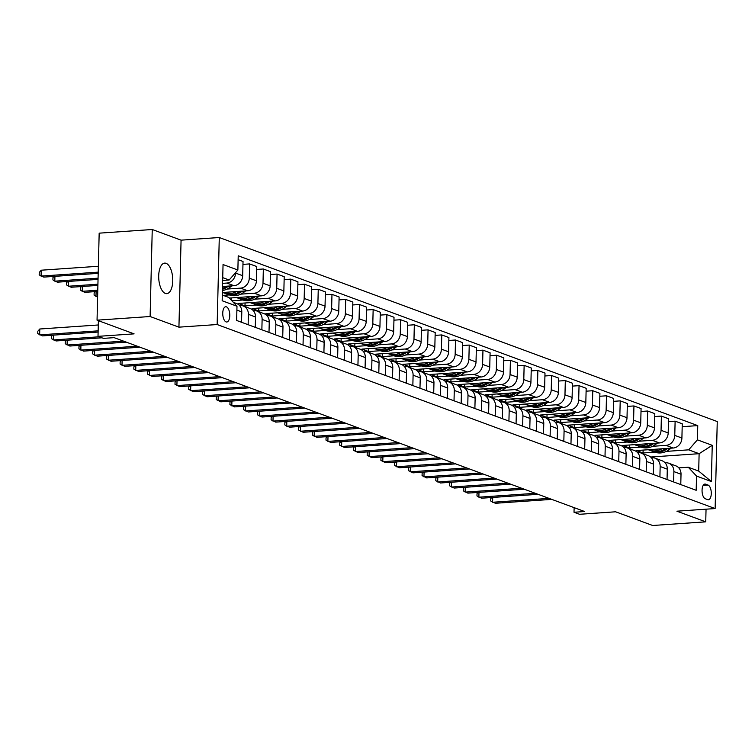 <?xml version="1.0" encoding="UTF-8"?>
<svg xmlns="http://www.w3.org/2000/svg" width="755" height="755" viewBox="0 0 755 755"><rect width="100%" height="100%" fill="white"/><g stroke="black" fill="none" stroke-linecap="round" stroke-linejoin="round"><path stroke-width="1.13" d="M165.364 293.44A15.298 6.974 86.1 0 0 166.779 293.648A15.298 6.974 86.1 0 0 172.753 279.454A15.298 6.974 86.1 0 0 166.1 263.335A15.298 6.974 86.1 0 0 164.675 263.118A15.298 6.974 86.1 0 0 158.701 277.321A15.298 6.974 86.1 0 0 165.364 293.44M226.085 321.904A7.654 3.492 86.1 0 0 226.793 322.007A7.654 3.492 86.1 0 0 229.775 314.911A7.654 3.492 86.1 0 0 226.453 306.851A7.654 3.492 86.1 0 0 225.736 306.747A7.654 3.492 86.1 0 0 222.753 313.844A7.654 3.492 86.1 0 0 226.085 321.904M152.246 229.501L99.169 233.163L97.046 320.167L150.113 316.515L178.935 327.16L217.157 324.537L219.28 237.523L181.068 240.156L152.246 229.501L150.113 316.515M217.157 324.537L715.127 508.559L717.25 421.545L219.28 237.523M715.127 508.559L676.914 511.192L705.736 521.837L706.048 509.181M705.736 521.837L652.66 525.499L615.599 511.796L579.51 514.287L574.017 512.258L584.634 511.522L114.118 337.645L103.501 338.382L98.008 336.352L134.097 333.861L97.046 320.167M708.048 485.059L705.632 484.172A7.408 3.379 86.1 0 0 704.953 484.068A7.408 3.379 86.1 0 0 702.056 490.948A7.408 3.379 86.1 0 0 705.283 498.753L707.699 499.64A7.408 3.379 86.1 0 0 708.388 499.744A7.408 3.379 86.1 0 0 711.276 492.864A7.408 3.379 86.1 0 0 708.048 485.059L703.188 485.399M697.412 439.844L712.239 445.318L711.352 481.539L696.525 476.056L688.267 467.232L698.696 471.092L699.121 453.689L688.692 449.838L697.412 439.844L697.762 425.612L238.221 255.794L237.872 270.026L229.152 280.011L222.734 277.642M222.3 295.045L228.727 297.413L236.985 306.237L236.645 320.46L696.176 490.288L696.525 476.056M236.985 306.237L222.168 300.754L223.046 264.543L237.872 270.026M98.395 320.667L98.008 336.352M574.13 507.643L574.017 512.258M650.64 457.03L699.121 453.689L712.239 445.318M688.267 467.232L678.82 467.883M248.131 324.707L248.386 314.354A9.56 8.343 -69.7 0 0 243.214 305.973A9.56 8.343 -69.7 0 0 240.128 305.539L239.59 305.577M261.862 329.784L262.117 319.431A9.56 8.343 -69.7 0 0 256.936 311.041A9.56 8.343 -69.7 0 0 253.85 310.607L253.321 310.645M275.584 334.852L275.839 324.499A9.56 8.343 -69.7 0 0 270.658 316.118A9.56 8.343 -69.7 0 0 267.572 315.684L267.043 315.722M289.307 339.929L289.561 329.576A9.56 8.343 -69.7 0 0 284.39 321.186A9.56 8.343 -69.7 0 0 281.304 320.752L280.766 320.79M303.038 344.997L303.293 334.644A9.56 8.343 -69.7 0 0 298.112 326.264A9.56 8.343 -69.7 0 0 295.026 325.83L294.497 325.858M316.76 350.075L317.015 339.722A9.56 8.343 -69.7 0 0 311.843 331.332A9.56 8.343 -69.7 0 0 308.757 330.898L308.219 330.935M330.492 355.143L330.737 344.79A9.56 8.343 -69.7 0 0 325.565 336.409A9.56 8.343 -69.7 0 0 322.479 335.975L321.951 336.003M344.214 360.22L344.469 349.867A9.56 8.343 -69.7 0 0 339.288 341.477A9.56 8.343 -69.7 0 0 336.202 341.043L335.673 341.081M357.936 365.288L358.191 354.935A9.56 8.343 -69.7 0 0 353.019 346.554A9.56 8.343 -69.7 0 0 349.933 346.111L349.395 346.149M371.668 370.365L371.922 360.012A9.56 8.343 -69.7 0 0 366.741 351.622A9.56 8.343 -69.7 0 0 363.655 351.188L363.127 351.226M385.39 375.433L385.645 365.08A9.56 8.343 -69.7 0 0 380.463 356.7A9.56 8.343 -69.7 0 0 377.387 356.256L376.849 356.294M399.121 380.511L399.367 370.158A9.56 8.343 -69.7 0 0 394.195 361.768A9.56 8.343 -69.7 0 0 391.109 361.334L390.58 361.371M412.843 385.579L413.098 375.226A9.56 8.343 -69.7 0 0 407.917 366.836A9.56 8.343 -69.7 0 0 404.831 366.401L404.302 366.439M426.566 390.646L426.82 380.293A9.56 8.343 -69.7 0 0 421.649 371.913A9.56 8.343 -69.7 0 0 418.563 371.479L418.025 371.517M440.297 395.724L440.552 385.371A9.56 8.343 -69.7 0 0 435.371 376.981A9.56 8.343 -69.7 0 0 432.285 376.547L431.756 376.585M454.019 400.792L454.274 390.439A9.56 8.343 -69.7 0 0 449.093 382.058A9.56 8.343 -69.7 0 0 446.016 381.624L445.478 381.662M467.751 405.869L467.996 395.516A9.56 8.343 -69.7 0 0 462.824 387.126A9.56 8.343 -69.7 0 0 459.738 386.692L459.21 386.73M481.473 410.937L481.728 400.584A9.56 8.343 -69.7 0 0 476.547 392.204A9.56 8.343 -69.7 0 0 473.46 391.769L472.932 391.798M495.195 416.014L495.45 405.661A9.56 8.343 -69.7 0 0 490.278 397.272A9.56 8.343 -69.7 0 0 487.192 396.837L486.654 396.875M508.927 421.082L509.172 410.729A9.56 8.343 -69.7 0 0 504 402.349A9.56 8.343 -69.7 0 0 500.914 401.915L500.386 401.943M522.649 426.16L522.904 415.807A9.56 8.343 -69.7 0 0 517.722 407.417A9.56 8.343 -69.7 0 0 514.636 406.983L514.108 407.02M536.371 431.228L536.626 420.875A9.56 8.343 -69.7 0 0 531.454 412.494A9.56 8.343 -69.7 0 0 528.368 412.051L527.83 412.088M550.102 436.305L550.357 425.952A9.56 8.343 -69.7 0 0 545.176 417.562A9.56 8.343 -69.7 0 0 542.09 417.128L541.562 417.166M563.825 441.373L564.079 431.02A9.56 8.343 -69.7 0 0 558.908 422.64A9.56 8.343 -69.7 0 0 555.822 422.196L555.284 422.234M577.556 446.45L577.802 436.097A9.56 8.343 -69.7 0 0 572.63 427.707A9.56 8.343 -69.7 0 0 569.544 427.273L569.015 427.311M591.278 451.518L591.533 441.165A9.56 8.343 -69.7 0 0 586.352 432.785A9.56 8.343 -69.7 0 0 583.266 432.341L582.737 432.379M605 456.586L605.255 446.233A9.56 8.343 -69.7 0 0 600.083 437.853A9.56 8.343 -69.7 0 0 596.997 437.419L596.459 437.456M618.732 461.664L618.987 451.311A9.56 8.343 -69.7 0 0 613.806 442.921A9.56 8.343 -69.7 0 0 610.72 442.487L610.191 442.524M632.454 466.732L632.709 456.379A9.56 8.343 -69.7 0 0 627.528 447.998A9.56 8.343 -69.7 0 0 624.451 447.564L623.913 447.602M646.186 471.809L646.431 461.456A9.56 8.343 -69.7 0 0 641.259 453.066A9.56 8.343 -69.7 0 0 638.173 452.632L637.645 452.67M659.908 476.877L660.163 466.524A9.56 8.343 -69.7 0 0 654.981 458.143A9.56 8.343 -69.7 0 0 651.895 457.709L651.367 457.747M673.63 481.954L673.885 471.601A9.56 8.343 -69.7 0 0 668.713 463.211A9.56 8.343 -69.7 0 0 665.627 462.777L665.089 462.815M643.118 450.084L643.052 452.981L654.821 452.169M666.344 451.377L688.692 449.838M643.052 452.981L636.456 450.546L673.186 448.017A9.56 8.343 -69.7 0 0 681.907 438.023L682.256 423.8L675.121 421.158L668.458 421.62M629.396 445.016L629.321 447.904L641.099 447.092M652.622 446.299L666.052 445.375A9.56 8.343 -69.7 0 0 674.772 435.39L675.121 421.158M629.321 447.904L622.733 445.469L659.464 442.94A9.56 8.343 -69.7 0 0 668.184 432.955L668.534 418.723L661.389 416.09L654.736 416.543M615.665 439.939L615.599 442.836L627.367 442.024M638.89 441.231L652.32 440.307A9.56 8.343 -69.7 0 0 661.05 430.312L661.389 416.09M615.599 442.836L609.011 440.401L645.733 437.872A9.56 8.343 -69.7 0 0 654.453 427.877L654.802 413.655L647.667 411.013L641.004 411.475M601.943 434.871L601.867 437.758L613.645 436.947M625.168 436.154L638.598 435.229A9.56 8.343 -69.7 0 0 647.318 425.244L647.667 411.013M601.867 437.758L595.28 435.324L632.01 432.794A9.56 8.343 -69.7 0 0 640.731 422.809L641.08 408.578L633.945 405.945L627.282 406.398M588.221 429.793L588.145 432.69L599.923 431.879M611.437 431.086L624.876 430.161A9.56 8.343 -69.7 0 0 633.596 420.167L633.945 405.945M588.145 432.69L581.558 430.256L618.288 427.726A9.56 8.343 -69.7 0 0 627.009 417.732L627.348 403.51L620.214 400.867L613.56 401.33M574.489 424.725L574.423 427.613L586.191 426.801M597.715 426.009L611.144 425.084A9.56 8.343 -69.7 0 0 619.864 415.099L620.214 400.867M574.423 427.613L567.835 425.178L604.557 422.649A9.56 8.343 -69.7 0 0 613.277 412.664L613.626 398.432L606.491 395.799L599.829 396.252M560.767 419.648L560.691 422.545L572.469 421.734M583.992 420.941L597.422 420.016A9.56 8.343 -69.7 0 0 606.142 410.022L606.491 395.799M560.691 422.545L554.104 420.11L590.835 417.581A9.56 8.343 -69.7 0 0 599.555 407.587L599.904 393.364L592.76 390.722L586.106 391.184M547.035 414.58L546.969 417.468L558.738 416.666M570.261 415.863L583.691 414.939A9.56 8.343 -69.7 0 0 592.42 404.954L592.76 390.722M546.969 417.468L540.382 415.033L577.103 412.504A9.56 8.343 -69.7 0 0 585.823 402.519L586.173 388.287L579.038 385.654L572.375 386.107M533.313 409.503L533.238 412.4L545.016 411.588M556.539 410.795L569.968 409.871A9.56 8.343 -69.7 0 0 578.689 399.876L579.038 385.654M533.238 412.4L526.65 409.965L563.381 407.436A9.56 8.343 -69.7 0 0 572.101 397.441L572.45 383.219L565.316 380.577L558.653 381.039M519.591 404.435L519.515 407.332L531.293 406.52M542.817 405.728L556.246 404.793A9.56 8.343 -69.7 0 0 564.966 394.808L565.316 380.577M519.515 407.332L512.928 404.897L549.659 402.368A9.56 8.343 -69.7 0 0 558.379 392.373L558.728 378.142L551.584 375.509L544.931 375.962M505.859 399.367L505.793 402.255L517.562 401.443M529.085 400.65L542.515 399.725A9.56 8.343 -69.7 0 0 551.235 389.731L551.584 375.509M505.793 402.255L499.206 399.82L535.927 397.29A9.56 8.343 -69.7 0 0 544.648 387.296L544.997 373.074L537.862 370.431L531.199 370.894M492.137 394.289L492.062 397.187L503.84 396.375M515.363 395.582L528.793 394.657A9.56 8.343 -69.7 0 0 537.513 384.663L537.862 370.431M492.062 397.187L485.474 394.752L522.205 392.223A9.56 8.343 -69.7 0 0 530.925 382.228L531.275 367.996L524.14 365.363L517.477 365.826M478.406 389.221L478.34 392.109L490.118 391.298M501.631 390.505L515.07 389.58A9.56 8.343 -69.7 0 0 523.791 379.586L524.14 365.363M478.34 392.109L471.752 389.674L508.474 387.145A9.56 8.343 -69.7 0 0 517.203 377.151L517.543 362.928L510.408 360.286L503.755 360.748M464.684 384.144L464.618 387.041L476.386 386.23M487.909 385.437L501.339 384.512A9.56 8.343 -69.7 0 0 510.059 374.518L510.408 360.286M464.618 387.041L458.021 384.606L494.752 382.077A9.56 8.343 -69.7 0 0 503.472 372.083L503.821 357.861L496.686 355.218L490.023 355.68M450.961 379.076L450.886 381.964L462.664 381.152M474.187 380.36L487.617 379.435A9.56 8.343 -69.7 0 0 496.337 369.45L496.686 355.218M450.886 381.964L444.299 379.529L481.029 377A9.56 8.343 -69.7 0 0 489.75 367.015L490.099 352.783L482.955 350.15L476.301 350.603M437.23 373.999L437.164 376.896L448.932 376.084M460.456 375.292L473.885 374.367A9.56 8.343 -69.7 0 0 482.605 364.372L482.955 350.15M437.164 376.896L430.577 374.461L467.298 371.932A9.56 8.343 -69.7 0 0 476.018 361.938L476.367 347.715L469.232 345.073L462.57 345.535M423.508 368.931L423.432 371.819L435.21 371.007M446.733 370.214L460.163 369.289A9.56 8.343 -69.7 0 0 468.883 359.305L469.232 345.073M423.432 371.819L416.845 369.384L453.576 366.855A9.56 8.343 -69.7 0 0 462.296 356.87L462.645 342.638L455.51 340.005L448.848 340.458M409.776 363.853L409.71 366.751L421.488 365.939M433.002 365.146L446.441 364.221A9.56 8.343 -69.7 0 0 455.161 354.227L455.51 340.005M409.71 366.751L403.123 364.316L439.844 361.787A9.56 8.343 -69.7 0 0 448.574 351.792L448.914 337.57L441.779 334.927L435.125 335.39M396.054 358.785L395.988 361.673L407.757 360.862M419.28 360.069L432.709 359.144A9.56 8.343 -69.7 0 0 441.43 349.159L441.779 334.927M395.988 361.673L389.391 359.238L426.122 356.709A9.56 8.343 -69.7 0 0 434.842 346.724L435.191 332.493L428.057 329.859L421.394 330.312M382.332 353.708L382.257 356.605L394.034 355.794M405.558 355.001L418.987 354.076A9.56 8.343 -69.7 0 0 427.707 344.082L428.057 329.859M382.257 356.605L375.669 354.17L412.4 351.641A9.56 8.343 -69.7 0 0 421.12 341.647L421.469 327.425L414.325 324.782L407.672 325.245M368.6 348.64L368.534 351.528L380.303 350.726M391.826 349.924L405.256 348.999A9.56 8.343 -69.7 0 0 413.985 339.014L414.325 324.782M368.534 351.528L361.947 349.093L398.668 346.564A9.56 8.343 -69.7 0 0 407.389 336.579L407.738 322.347L400.603 319.714L393.94 320.167M354.878 343.563L354.803 346.46L366.581 345.648M378.104 344.856L391.534 343.931A9.56 8.343 -69.7 0 0 400.254 333.936L400.603 319.714M354.803 346.46L348.215 344.025L384.946 341.496A9.56 8.343 -69.7 0 0 393.666 331.502L394.016 317.279L386.881 314.637L380.218 315.099M341.156 338.495L341.081 341.392L352.859 340.58M364.382 339.788L377.811 338.853A9.56 8.343 -69.7 0 0 386.532 328.869L386.881 314.637M341.081 341.392L334.493 338.957L371.224 336.428A9.56 8.343 -69.7 0 0 379.944 326.434L380.293 312.202L373.149 309.569L366.496 310.022M327.425 333.417L327.359 336.315L339.127 335.503M350.65 334.71L364.08 333.786A9.56 8.343 -69.7 0 0 372.8 323.791L373.149 309.569M327.359 336.315L320.771 333.88L357.493 331.351A9.56 8.343 -69.7 0 0 366.213 321.356L366.562 307.134L359.427 304.491L352.764 304.954M313.702 328.35L313.627 331.247L325.405 330.435M336.928 329.642L350.358 328.718A9.56 8.343 -69.7 0 0 359.078 318.723L359.427 304.491M313.627 331.247L307.04 328.812L343.77 326.283A9.56 8.343 -69.7 0 0 352.491 316.288L352.84 302.057L345.696 299.424L339.042 299.886M299.971 323.282L299.905 326.169L311.683 325.358M323.197 324.565L336.626 323.64A9.56 8.343 -69.7 0 0 345.356 313.646L345.696 299.424M299.905 326.169L293.317 323.735L330.039 321.205A9.56 8.343 -69.7 0 0 338.768 311.211L339.108 296.989L331.974 294.346L325.311 294.809M286.249 318.204L286.173 321.101L297.951 320.29M309.475 319.497L322.904 318.572A9.56 8.343 -69.7 0 0 331.624 308.578L331.974 294.346M286.173 321.101L279.586 318.667L316.317 316.137A9.56 8.343 -69.7 0 0 325.037 306.143L325.386 291.911L318.251 289.278L311.589 289.741M272.527 313.136L272.451 316.024L284.229 315.212M295.752 314.42L309.182 313.495A9.56 8.343 -69.7 0 0 317.902 303.51L318.251 289.278M272.451 316.024L265.864 313.589L302.595 311.06A9.56 8.343 -69.7 0 0 311.315 301.075L311.664 286.843L304.52 284.21L297.866 284.663M258.795 308.059L258.729 310.956L270.498 310.145M282.021 309.352L295.45 308.427A9.56 8.343 -69.7 0 0 304.171 298.433L304.52 284.21M258.729 310.956L252.142 308.521L288.863 305.992A9.56 8.343 -69.7 0 0 297.583 295.998L297.932 281.775L290.798 279.133L284.135 279.595M245.073 302.991L244.998 305.879L256.775 305.067M268.299 304.274L281.728 303.35A9.56 8.343 -69.7 0 0 290.448 293.365L290.798 279.133M244.998 305.879L238.41 303.444L275.141 300.915A9.56 8.343 -69.7 0 0 283.861 290.93L284.21 276.698L277.076 274.065L270.413 274.518M231.87 300.773L243.053 299.999M254.567 299.207L268.006 298.282A9.56 8.343 -69.7 0 0 276.726 288.287L277.076 274.065M229.322 298.055L261.409 295.847A9.56 8.343 -69.7 0 0 270.139 285.852L270.479 271.63L263.344 268.988L256.691 269.45M223.14 295.356L229.322 294.922M240.845 294.129L254.275 293.204A9.56 8.343 -69.7 0 0 262.995 283.219L263.344 268.988M222.366 292.515L247.687 290.769A9.56 8.343 -69.7 0 0 256.407 280.784L256.757 266.553L249.622 263.92L242.959 264.373M227.123 289.061L240.552 288.136A9.56 8.343 -69.7 0 0 249.273 278.142L249.622 263.92M222.517 286.485L233.965 285.701A9.56 8.343 -69.7 0 0 242.685 275.707L243.034 261.485L238.127 259.673M222.593 283.351L226.821 283.059A9.56 8.343 -69.7 0 0 235.551 273.074L235.56 272.678M222.659 280.464L229.152 280.011M680.774 484.587L681.019 474.234A9.56 8.343 -69.7 0 0 675.848 465.854L668.713 463.211M697.762 425.612L682.19 426.688M667.042 479.519L667.297 469.166A9.56 8.343 -69.7 0 0 662.116 460.776L654.981 458.143M653.32 474.442L653.575 464.089A9.56 8.343 -69.7 0 0 648.394 455.709L641.259 453.066M639.589 469.374L639.844 459.021A9.56 8.343 -69.7 0 0 634.672 450.631L627.528 447.998M625.867 464.297L626.122 453.944A9.56 8.343 -69.7 0 0 620.94 445.563L613.806 442.921M612.145 459.229L612.39 448.876A9.56 8.343 -69.7 0 0 607.218 440.486L600.083 437.853M598.413 454.151L598.668 443.808A9.56 8.343 -69.7 0 0 593.496 435.418L586.352 432.785M584.691 449.083L584.946 438.731A9.56 8.343 -69.7 0 0 579.764 430.35L572.63 427.707M570.969 444.016L571.214 433.663A9.56 8.343 -69.7 0 0 566.042 425.273L558.908 422.64M557.237 438.938L557.492 428.585A9.56 8.343 -69.7 0 0 552.311 420.205L545.176 417.562M543.515 433.87L543.77 423.517A9.56 8.343 -69.7 0 0 538.589 415.127L531.454 412.494M529.784 428.793L530.038 418.44A9.56 8.343 -69.7 0 0 524.867 410.059L517.722 407.417M516.061 423.725L516.316 413.372A9.56 8.343 -69.7 0 0 511.135 404.982L504 402.349M502.339 418.648L502.585 408.295A9.56 8.343 -69.7 0 0 497.413 399.914L490.278 397.272M488.608 413.58L488.863 403.227A9.56 8.343 -69.7 0 0 483.681 394.837L476.547 392.204M474.886 408.502L475.14 398.149A9.56 8.343 -69.7 0 0 469.959 389.769L462.824 387.126M461.154 403.434L461.409 393.081A9.56 8.343 -69.7 0 0 456.237 384.691L449.093 382.058M447.432 398.357L447.687 388.004A9.56 8.343 -69.7 0 0 442.505 379.623L435.371 376.981M433.71 393.289L433.955 382.936A9.56 8.343 -69.7 0 0 428.783 374.546L421.649 371.913M419.978 388.212L420.233 377.859A9.56 8.343 -69.7 0 0 415.061 369.478L407.917 366.836M406.256 383.144L406.511 372.791A9.56 8.343 -69.7 0 0 401.33 364.41L394.195 361.768M392.524 378.076L392.779 367.723A9.56 8.343 -69.7 0 0 387.608 359.333L380.463 356.7M378.802 372.998L379.057 362.645A9.56 8.343 -69.7 0 0 373.876 354.265L366.741 351.622M365.08 367.93L365.335 357.577A9.56 8.343 -69.7 0 0 360.154 349.188L353.019 346.554M351.349 362.853L351.603 352.5A9.56 8.343 -69.7 0 0 346.432 344.12L339.288 341.477M337.627 357.785L337.881 347.432A9.56 8.343 -69.7 0 0 332.7 339.042L325.565 336.409M323.904 352.708L324.15 342.355A9.56 8.343 -69.7 0 0 318.978 333.974L311.843 331.332M310.173 347.64L310.428 337.287A9.56 8.343 -69.7 0 0 305.246 328.897L298.112 326.264M296.451 342.562L296.706 332.209A9.56 8.343 -69.7 0 0 291.524 323.829L284.39 321.186M282.719 337.494L282.974 327.142A9.56 8.343 -69.7 0 0 277.802 318.752L270.658 316.118M231.341 297.914L231.294 300.15M268.997 332.417L269.252 322.064A9.56 8.343 -69.7 0 0 264.071 313.684L256.936 311.041M255.275 327.349L255.52 316.996A9.56 8.343 -69.7 0 0 250.349 308.606L243.214 305.973M241.543 322.272L241.798 311.919A9.56 8.343 -69.7 0 0 236.617 303.538L233.314 302.321M698.696 471.092L711.352 481.539M178.935 327.16L181.068 240.156M492.713 497.441L492.59 502.264L549.045 498.376M491.75 497.507L490.759 498.64L490.703 500.99L495.337 503.274L551.792 499.385M661.899 448.791A18.29 15.949 110.3 0 1 649.168 450.074A18.29 15.949 110.3 0 1 648.309 449.725M671.101 448.159L669.534 449.376A18.29 15.949 110.3 0 1 654.651 452.103L652.565 451.339A18.29 15.949 -69.7 0 0 667.448 448.612L667.731 448.394M665.58 448.536A18.29 15.949 110.3 0 1 651.254 450.848L649.168 450.074M651.914 451.075A18.29 15.949 -69.7 0 0 652.565 451.339M478.981 492.364L478.868 497.186L535.314 493.298M478.028 492.43L477.028 493.572L476.971 495.922L481.614 498.206L538.06 494.317M465.259 487.296L465.146 492.118L521.592 488.23M464.306 487.362L463.306 488.494L463.249 490.844L467.883 493.128L524.338 489.24M451.537 482.218L451.414 487.041L507.87 483.153M450.575 482.285L449.584 483.426L449.527 485.776L454.161 488.06L510.616 484.172M648.177 443.723A18.29 15.949 110.3 0 1 635.436 445.006A18.29 15.949 110.3 0 1 634.577 444.657M657.369 443.081L655.812 444.308A18.29 15.949 110.3 0 1 640.929 447.036L638.843 446.262A18.29 15.949 -69.7 0 0 653.726 443.534L654 443.317M651.848 443.468A18.29 15.949 110.3 0 1 637.522 445.78L635.436 445.006M638.192 446.007A18.29 15.949 -69.7 0 0 638.843 446.262M634.455 438.646A18.29 15.949 110.3 0 1 621.714 439.929A18.29 15.949 110.3 0 1 620.855 439.58M643.647 438.013L642.08 439.231A18.29 15.949 110.3 0 1 627.207 441.958L625.121 441.194A18.29 15.949 -69.7 0 0 639.995 438.466L640.278 438.249M638.126 438.391A18.29 15.949 110.3 0 1 623.8 440.703L621.714 439.929M624.46 440.929A18.29 15.949 -69.7 0 0 625.121 441.194M620.723 433.578A18.29 15.949 110.3 0 1 607.983 434.861A18.29 15.949 110.3 0 1 607.133 434.512M629.925 432.945L628.358 434.163A18.29 15.949 110.3 0 1 613.475 436.89L611.39 436.116A18.29 15.949 -69.7 0 0 626.273 433.389L626.546 433.172M624.404 433.323A18.29 15.949 110.3 0 1 610.078 435.635L607.983 434.861M610.738 435.861A18.29 15.949 -69.7 0 0 611.39 436.116M437.806 477.151L437.692 481.973L494.138 478.085M436.852 477.217L435.852 478.349L435.795 480.699L440.439 482.983L496.884 479.095M607.001 428.5A18.29 15.949 110.3 0 1 594.26 429.784A18.29 15.949 110.3 0 1 593.402 429.435M616.193 427.868L614.636 429.085A18.29 15.949 110.3 0 1 599.753 431.813L597.667 431.048A18.29 15.949 -69.7 0 0 612.55 428.321L612.824 428.104M610.672 428.245A18.29 15.949 110.3 0 1 596.346 430.558L594.26 429.784M597.016 430.784A18.29 15.949 -69.7 0 0 597.667 431.048M424.084 472.073L423.961 476.896L480.416 473.007M423.121 472.139L422.13 473.281L422.073 475.631L426.707 477.915L483.162 474.027M410.361 467.005L410.239 471.828L466.694 467.94M409.399 467.071L408.408 468.204L408.342 470.554L412.985 472.838L469.431 468.949M396.63 461.937L396.517 466.76L452.962 462.872M395.677 462.003L394.676 463.136L394.62 465.486L399.263 467.77L455.709 463.881M382.908 456.86L382.785 461.683L439.24 457.794M381.945 456.926L380.954 458.058L380.898 460.418L385.531 462.702L441.986 458.814M369.176 451.792L369.063 456.615L425.509 452.726M368.223 451.858L367.223 452.991L367.166 455.341L371.809 457.624L428.255 453.736M593.279 423.432A18.29 15.949 110.3 0 1 580.538 424.716A18.29 15.949 110.3 0 1 579.68 424.367M602.471 422.8L600.904 424.017A18.29 15.949 110.3 0 1 586.022 426.745L583.936 425.971A18.29 15.949 -69.7 0 0 598.819 423.244L599.102 423.026M596.95 423.177A18.29 15.949 110.3 0 1 582.624 425.49L580.538 424.716M583.285 425.716A18.29 15.949 -69.7 0 0 583.936 425.971M579.547 418.355A18.29 15.949 110.3 0 1 566.807 419.648A18.29 15.949 110.3 0 1 565.948 419.289M588.74 417.723L587.182 418.95A18.29 15.949 110.3 0 1 572.299 421.677L570.214 420.903A18.29 15.949 -69.7 0 0 585.097 418.176L585.37 417.959M583.219 418.1A18.29 15.949 110.3 0 1 568.892 420.412L566.807 419.648M569.563 420.639A18.29 15.949 -69.7 0 0 570.214 420.903M565.825 413.287A18.29 15.949 110.3 0 1 553.085 414.57A18.29 15.949 110.3 0 1 552.226 414.221M575.017 412.655L573.451 413.872A18.29 15.949 110.3 0 1 558.577 416.6L556.492 415.826A18.29 15.949 -69.7 0 0 571.365 413.098L571.648 412.881M569.497 413.032A18.29 15.949 110.3 0 1 555.17 415.344L553.085 414.57M555.831 415.571A18.29 15.949 -69.7 0 0 556.492 415.826M552.094 408.21A18.29 15.949 110.3 0 1 539.363 409.503A18.29 15.949 110.3 0 1 538.504 409.153M561.295 407.577L559.729 408.804A18.29 15.949 110.3 0 1 544.846 411.532L542.76 410.758A18.29 15.949 -69.7 0 0 557.643 408.03L557.926 407.813M555.774 407.964A18.29 15.949 110.3 0 1 541.448 410.267L539.363 409.503M542.109 410.493A18.29 15.949 -69.7 0 0 542.76 410.758M538.372 403.142A18.29 15.949 110.3 0 1 525.631 404.425A18.29 15.949 110.3 0 1 524.772 404.076M547.564 402.509L546.007 403.727A18.29 15.949 110.3 0 1 531.124 406.454L529.038 405.68A18.29 15.949 -69.7 0 0 543.921 402.953L544.195 402.736M542.043 402.887A18.29 15.949 110.3 0 1 527.717 405.199L525.631 404.425M528.387 405.426A18.29 15.949 -69.7 0 0 529.038 405.68M355.454 446.715L355.341 451.537L411.786 447.649M354.491 446.781L353.5 447.913L353.444 450.273L358.078 452.556L414.533 448.668M524.649 398.064A18.29 15.949 110.3 0 1 511.909 399.357A18.29 15.949 110.3 0 1 511.05 399.008M533.842 397.432L532.275 398.659A18.29 15.949 110.3 0 1 517.401 401.386L515.306 400.612A18.29 15.949 -69.7 0 0 530.189 397.885L530.472 397.668M528.321 397.819A18.29 15.949 110.3 0 1 513.995 400.122L511.909 399.357M514.655 400.348A18.29 15.949 -69.7 0 0 515.306 400.612M341.732 441.647L341.609 446.469L398.064 442.581M340.769 441.713L339.778 442.845L339.722 445.195L344.356 447.479L400.801 443.591M510.918 392.996A18.29 15.949 110.3 0 1 498.177 394.28A18.29 15.949 110.3 0 1 497.319 393.931M520.11 392.364L518.553 393.582A18.29 15.949 110.3 0 1 503.67 396.309L501.584 395.544A18.29 15.949 -69.7 0 0 516.467 392.817L516.741 392.591M514.589 392.742A18.29 15.949 110.3 0 1 500.263 395.054L498.177 394.28M500.933 395.28A18.29 15.949 -69.7 0 0 501.584 395.544M328 436.569L327.887 441.392L384.333 437.504M327.047 436.635L326.047 437.777L325.99 440.127L330.633 442.411L387.079 438.523M497.196 387.919A18.29 15.949 110.3 0 1 484.455 389.212A18.29 15.949 110.3 0 1 483.596 388.863M506.388 387.287L504.831 388.514A18.29 15.949 110.3 0 1 489.948 391.241L487.862 390.467A18.29 15.949 -69.7 0 0 502.736 387.74L503.019 387.523M500.867 387.674A18.29 15.949 110.3 0 1 486.541 389.976L484.455 389.212M487.211 390.212A18.29 15.949 -69.7 0 0 487.862 390.467M314.278 431.501L314.155 436.324L370.611 432.436M313.316 431.567L312.325 432.7L312.268 435.05L316.902 437.334L373.357 433.445M483.464 382.851A18.29 15.949 110.3 0 1 470.733 384.135A18.29 15.949 110.3 0 1 469.874 383.785M492.666 382.219L491.099 383.436A18.29 15.949 110.3 0 1 476.216 386.164L474.131 385.399A18.29 15.949 -69.7 0 0 489.013 382.672L489.297 382.455M487.145 382.596A18.29 15.949 110.3 0 1 472.819 384.908L470.733 384.135M473.479 385.135A18.29 15.949 -69.7 0 0 474.131 385.399M300.547 426.424L300.433 431.247L356.879 427.358M299.593 426.49L298.593 427.632L298.536 429.982L303.18 432.266L359.625 428.378M469.742 377.783A18.29 15.949 110.3 0 1 457.002 379.067A18.29 15.949 110.3 0 1 456.143 378.717M478.934 377.141L477.377 378.368A18.29 15.949 110.3 0 1 462.494 381.096L460.408 380.322A18.29 15.949 -69.7 0 0 475.291 377.594L475.565 377.377M473.413 377.528A18.29 15.949 110.3 0 1 459.087 379.841L457.002 379.067M459.757 380.067A18.29 15.949 -69.7 0 0 460.408 380.322M286.825 421.356L286.711 426.179L343.157 422.29M285.871 421.422L284.871 422.555L284.814 424.905L289.448 427.188L345.903 423.3M456.02 372.706A18.29 15.949 110.3 0 1 443.279 373.989A18.29 15.949 110.3 0 1 442.421 373.64M465.212 372.073L463.645 373.291A18.29 15.949 110.3 0 1 448.772 376.018L446.686 375.254A18.29 15.949 -69.7 0 0 461.56 372.526L461.843 372.309M459.691 372.451A18.29 15.949 110.3 0 1 445.365 374.763L443.279 373.989M446.026 374.99A18.29 15.949 -69.7 0 0 446.686 375.254M273.102 416.279L272.98 421.101L329.435 417.213M272.14 416.345L271.149 417.487L271.092 419.837L275.726 422.12L332.181 418.232M259.371 411.211L259.258 416.033L315.703 412.145M258.418 411.277L257.417 412.409L257.361 414.759L262.004 417.043L318.45 413.155M245.649 406.133L245.526 410.956L301.981 407.068M244.686 406.199L243.695 407.341L243.639 409.691L248.272 411.975L304.727 408.087M231.927 401.065L231.804 405.888L288.259 402M230.964 401.132L229.973 402.264L229.907 404.614L234.55 406.898L290.996 403.01M218.195 395.998L218.082 400.811L274.527 396.922M217.242 396.064L216.241 397.196L216.185 399.546L220.828 401.83L277.274 397.942M204.473 390.92L204.35 395.743L260.805 391.854M203.51 390.986L202.519 392.119L202.463 394.478L207.096 396.762L263.552 392.874M190.741 385.852L190.628 390.675L247.074 386.786M189.788 385.918L188.788 387.051L188.731 389.401L193.374 391.685L249.82 387.796M177.019 380.775L176.897 385.597L233.352 381.709M176.057 380.841L175.066 381.973L175.009 384.333L179.643 386.617L236.098 382.728M163.297 375.707L163.174 380.529L219.63 376.641M162.334 375.773L161.344 376.905L161.277 379.255L165.921 381.539L222.366 377.651M149.565 370.63L149.452 375.452L205.898 371.564M148.612 370.696L147.612 371.837L147.555 374.187L152.199 376.471L208.644 372.583M135.843 365.562L135.721 370.384L192.176 366.496M134.881 365.628L133.89 366.76L133.833 369.11L138.467 371.394L194.922 367.506M122.112 360.484L121.999 365.307L178.444 361.418M121.159 360.55L120.158 361.692L120.102 364.042L124.745 366.326L181.191 362.438M108.39 355.416L108.276 360.239L164.722 356.351M107.427 355.482L106.436 356.615L106.379 358.965L111.013 361.249L167.468 357.36M94.668 350.339L94.545 355.161L151 351.273M93.705 350.405L92.714 351.547L92.657 353.897L97.291 356.181L153.746 352.292M80.936 345.271L80.823 350.093L137.268 346.205M79.983 345.337L78.982 346.469L78.926 348.819L83.569 351.103L140.015 347.215M67.214 340.194L67.091 345.016L123.546 341.128M66.251 340.26L65.26 341.402L65.204 343.752L69.837 346.035L126.293 342.147M53.482 335.126L53.369 339.948L99.207 336.787M52.529 335.192L51.529 336.324L51.472 338.674L56.115 340.958L101.953 337.806M98.292 324.971L39.788 329.001L39.647 334.871L98.15 330.85M39.788 329.001L37.807 331.256L37.75 333.606L42.384 335.89L98.112 332.049M442.288 367.638A18.29 15.949 110.3 0 1 429.548 368.921A18.29 15.949 110.3 0 1 428.698 368.572M451.481 367.005L449.923 368.223A18.29 15.949 110.3 0 1 435.04 370.95L432.955 370.176A18.29 15.949 -69.7 0 0 447.838 367.449L448.111 367.232M445.96 367.383A18.29 15.949 110.3 0 1 431.643 369.695L429.548 368.921M432.304 369.922A18.29 15.949 -69.7 0 0 432.955 370.176M428.566 362.56A18.29 15.949 110.3 0 1 415.826 363.844A18.29 15.949 110.3 0 1 414.967 363.495M437.758 361.928L436.201 363.146A18.29 15.949 110.3 0 1 421.318 365.873L419.233 365.109A18.29 15.949 -69.7 0 0 434.116 362.381L434.389 362.164M432.238 362.306A18.29 15.949 110.3 0 1 417.911 364.618L415.826 363.844M418.581 364.844A18.29 15.949 -69.7 0 0 419.233 365.109M414.844 357.493A18.29 15.949 110.3 0 1 402.104 358.776A18.29 15.949 110.3 0 1 401.245 358.427M424.036 356.86L422.47 358.078A18.29 15.949 110.3 0 1 407.587 360.805L405.501 360.031A18.29 15.949 -69.7 0 0 420.384 357.304L420.667 357.087M418.515 357.238A18.29 15.949 110.3 0 1 404.189 359.55L402.104 358.776M404.85 359.776A18.29 15.949 -69.7 0 0 405.501 360.031M401.113 352.415A18.29 15.949 110.3 0 1 388.372 353.708A18.29 15.949 110.3 0 1 387.513 353.349M410.305 351.783L408.748 353.01A18.29 15.949 110.3 0 1 393.865 355.737L391.779 354.963A18.29 15.949 -69.7 0 0 406.662 352.236L406.936 352.019M404.784 352.16A18.29 15.949 110.3 0 1 390.458 354.473L388.372 353.708M391.128 354.699A18.29 15.949 -69.7 0 0 391.779 354.963M387.391 347.347A18.29 15.949 110.3 0 1 374.65 348.631A18.29 15.949 110.3 0 1 373.791 348.281M396.583 346.715L395.016 347.932A18.29 15.949 110.3 0 1 380.142 350.66L378.057 349.886A18.29 15.949 -69.7 0 0 392.93 347.158L393.213 346.941M391.062 347.092A18.29 15.949 110.3 0 1 376.736 349.405L374.65 348.631M377.396 349.631A18.29 15.949 -69.7 0 0 378.057 349.886M373.659 342.27A18.29 15.949 110.3 0 1 360.928 343.563A18.29 15.949 110.3 0 1 360.069 343.214M382.861 341.637L381.294 342.864A18.29 15.949 110.3 0 1 366.411 345.592L364.325 344.818A18.29 15.949 -69.7 0 0 379.208 342.091L379.482 341.873M377.34 342.024A18.29 15.949 110.3 0 1 363.013 344.327L360.928 343.563M363.674 344.554A18.29 15.949 -69.7 0 0 364.325 344.818M359.937 337.202A18.29 15.949 110.3 0 1 347.196 338.485A18.29 15.949 110.3 0 1 346.337 338.136M369.129 336.57L367.572 337.787A18.29 15.949 110.3 0 1 352.689 340.514L350.603 339.741A18.29 15.949 -69.7 0 0 365.486 337.013L365.76 336.796M363.608 336.947A18.29 15.949 110.3 0 1 349.282 339.259L347.196 338.485M349.952 339.486A18.29 15.949 -69.7 0 0 350.603 339.741M346.215 332.125A18.29 15.949 110.3 0 1 333.474 333.417A18.29 15.949 110.3 0 1 332.615 333.068M355.407 331.492L353.84 332.719A18.29 15.949 110.3 0 1 338.957 335.447L336.872 334.673A18.29 15.949 -69.7 0 0 351.755 331.945L352.038 331.728M349.886 331.879A18.29 15.949 110.3 0 1 335.56 334.182L333.474 333.417M336.22 334.408A18.29 15.949 -69.7 0 0 336.872 334.673M332.483 327.057A18.29 15.949 110.3 0 1 319.743 328.34A18.29 15.949 110.3 0 1 318.884 327.991M341.675 326.424L340.118 327.642A18.29 15.949 110.3 0 1 325.235 330.369L323.149 329.605A18.29 15.949 -69.7 0 0 338.032 326.868L338.306 326.651M336.154 326.802A18.29 15.949 110.3 0 1 321.828 329.114L319.743 328.34M322.498 329.34A18.29 15.949 -69.7 0 0 323.149 329.605M318.761 321.979A18.29 15.949 110.3 0 1 306.02 323.272A18.29 15.949 110.3 0 1 305.162 322.923M327.953 321.347L326.386 322.574A18.29 15.949 110.3 0 1 311.513 325.301L309.427 324.527A18.29 15.949 -69.7 0 0 324.301 321.8L324.584 321.583M322.432 321.734A18.29 15.949 110.3 0 1 308.106 324.037L306.02 323.272M308.767 324.273A18.29 15.949 -69.7 0 0 309.427 324.527M305.029 316.911A18.29 15.949 110.3 0 1 292.298 318.195A18.29 15.949 110.3 0 1 291.439 317.846M314.231 316.279L312.664 317.496A18.29 15.949 110.3 0 1 297.781 320.224L295.696 319.459A18.29 15.949 -69.7 0 0 310.579 316.732L310.862 316.505M308.71 316.656A18.29 15.949 110.3 0 1 294.384 318.969L292.298 318.195M295.045 319.195A18.29 15.949 -69.7 0 0 295.696 319.459M291.307 311.843A18.29 15.949 110.3 0 1 278.567 313.127A18.29 15.949 110.3 0 1 277.708 312.778M300.499 311.202L298.942 312.428A18.29 15.949 110.3 0 1 284.059 315.156L281.974 314.382A18.29 15.949 -69.7 0 0 296.857 311.655L297.13 311.438M294.978 311.589A18.29 15.949 110.3 0 1 280.652 313.901L278.567 313.127M281.322 314.127A18.29 15.949 -69.7 0 0 281.974 314.382M277.585 306.766A18.29 15.949 110.3 0 1 264.845 308.049A18.29 15.949 110.3 0 1 263.986 307.7M286.777 306.134L285.211 307.351A18.29 15.949 110.3 0 1 270.337 310.079L268.242 309.314A18.29 15.949 -69.7 0 0 283.125 306.587L283.408 306.37M281.256 306.511A18.29 15.949 110.3 0 1 266.93 308.823L264.845 308.049M267.591 309.05A18.29 15.949 -69.7 0 0 268.242 309.314M263.854 301.698A18.29 15.949 110.3 0 1 251.113 302.982A18.29 15.949 110.3 0 1 250.264 302.632M273.046 301.066L271.489 302.283A18.29 15.949 110.3 0 1 256.606 305.011L254.52 304.237A18.29 15.949 -69.7 0 0 269.403 301.509L269.677 301.292M267.525 301.443A18.29 15.949 110.3 0 1 253.199 303.755L251.113 302.982M253.869 303.982A18.29 15.949 -69.7 0 0 254.52 304.237M97.621 296.262L95.979 296.375L97.612 296.979M96.102 291.553L95.979 296.375L94.092 295.111L94.148 292.751L95.139 291.619M250.132 296.621A18.29 15.949 110.3 0 1 237.391 297.904A18.29 15.949 110.3 0 1 236.532 297.555M259.324 295.988L257.766 297.206A18.29 15.949 110.3 0 1 242.883 299.933L240.798 299.169A18.29 15.949 -69.7 0 0 255.671 296.441L255.954 296.224M253.803 296.366A18.29 15.949 110.3 0 1 239.477 298.678L237.391 297.904M240.147 298.905A18.29 15.949 -69.7 0 0 240.798 299.169M97.772 290.231L82.257 291.307L85.004 292.317L97.744 291.439M82.37 286.485L82.257 291.307L80.36 290.033L80.417 287.683L81.417 286.551M236.4 291.553A18.29 15.949 110.3 0 1 223.669 292.836A18.29 15.949 110.3 0 1 222.81 292.487M245.602 290.92L244.035 292.138A18.29 15.949 110.3 0 1 229.152 294.865L227.066 294.091A18.29 15.949 -69.7 0 0 241.949 291.364L242.232 291.147M240.081 291.298A18.29 15.949 110.3 0 1 225.754 293.61L223.669 292.836M226.415 293.837A18.29 15.949 -69.7 0 0 227.066 294.091M97.924 284.21L68.535 286.23L71.272 287.249L97.895 285.409M68.648 281.407L68.535 286.23L66.638 284.965L66.695 282.606L67.695 281.473M231.87 285.843L230.313 287.06A18.29 15.949 110.3 0 1 222.414 290.515M226.349 286.22A18.29 15.949 110.3 0 1 222.47 288.344M222.442 289.288A18.29 15.949 -69.7 0 0 228.227 286.296L228.501 286.079M98.065 278.18L54.804 281.162L57.55 282.172L98.037 279.388M54.926 276.339L54.804 281.162L52.916 279.888L52.973 277.538L53.964 276.405M98.358 266.27L41.223 270.205L41.081 276.085L43.828 277.104L98.188 273.357M98.216 272.149L41.081 276.085L39.184 274.82L39.241 272.461L41.223 270.205M666.052 445.375L673.186 448.017M652.32 440.307L659.464 442.94M638.598 435.229L645.733 437.872M624.876 430.161L632.01 432.794M611.144 425.084L618.288 427.726M597.422 420.016L604.557 422.649M583.691 414.939L590.835 417.581M569.968 409.871L577.103 412.504M556.246 404.793L563.381 407.436M542.515 399.725L549.659 402.368M528.793 394.657L535.927 397.29M515.07 389.58L522.205 392.223M501.339 384.512L508.474 387.145M487.617 379.435L494.752 382.077M473.885 374.367L481.029 377M460.163 369.289L467.298 371.932M446.441 364.221L453.576 366.855M432.709 359.144L439.844 361.787M418.987 354.076L426.122 356.709M405.256 348.999L412.4 351.641M391.534 343.931L398.668 346.564M377.811 338.853L384.946 341.496M364.08 333.786L371.224 336.428M350.358 328.718L357.493 331.351M336.626 323.64L343.77 326.283M322.904 318.572L330.039 321.205M309.182 313.495L316.317 316.137M295.45 308.427L302.595 311.06M281.728 303.35L288.863 305.992M268.006 298.282L275.141 300.915M254.275 293.204L261.409 295.847M240.552 288.136L247.687 290.769M226.821 283.059L233.965 285.701M674.772 435.39L681.907 438.023M673.885 471.601L681.019 474.234M660.163 466.524L667.297 469.166M661.05 430.312L668.184 432.955M646.431 461.456L653.575 464.089M647.318 425.244L654.453 427.877M632.709 456.379L639.844 459.021M633.596 420.167L640.731 422.809M618.987 451.311L626.122 453.944M619.864 415.099L627.009 417.732M605.255 446.233L612.39 448.876M606.142 410.022L613.277 412.664M591.533 441.165L598.668 443.808M592.42 404.954L599.555 407.587M577.802 436.097L584.946 438.731M578.689 399.876L585.823 402.519M564.079 431.02L571.214 433.663M564.966 394.808L572.101 397.441M550.357 425.952L557.492 428.585M551.235 389.731L558.379 392.373M536.626 420.875L543.77 423.517M537.513 384.663L544.648 387.296M522.904 415.807L530.038 418.44M523.791 379.586L530.925 382.228M509.172 410.729L516.316 413.372M510.059 374.518L517.203 377.151M495.45 405.661L502.585 408.295M496.337 369.45L503.472 372.083M481.728 400.584L488.863 403.227M482.605 364.372L489.75 367.015M467.996 395.516L475.14 398.149M468.883 359.305L476.018 361.938M454.274 390.439L461.409 393.081M455.161 354.227L462.296 356.87M440.552 385.371L447.687 388.004M441.43 349.159L448.574 351.792M426.82 380.293L433.955 382.936M427.707 344.082L434.842 346.724M413.098 375.226L420.233 377.859M413.985 339.014L421.12 341.647M399.367 370.158L406.511 372.791M400.254 333.936L407.389 336.579M385.645 365.08L392.779 367.723M386.532 328.869L393.666 331.502M371.922 360.012L379.057 362.645M372.8 323.791L379.944 326.434M358.191 354.935L365.335 357.577M359.078 318.723L366.213 321.356M344.469 349.867L351.603 352.5M345.356 313.646L352.491 316.288M330.737 344.79L337.881 347.432M331.624 308.578L338.768 311.211M317.015 339.722L324.15 342.355M317.902 303.51L325.037 306.143M303.293 334.644L310.428 337.287M304.171 298.433L311.315 301.075M289.561 329.576L296.706 332.209M290.448 293.365L297.583 295.998M275.839 324.499L282.974 327.142M276.726 288.287L283.861 290.93M262.117 319.431L269.252 322.064M262.995 283.219L270.139 285.852M248.386 314.354L255.52 316.996M249.273 278.142L256.407 280.784M236.891 310.107L241.798 311.919M235.551 273.074L242.685 275.707M704.283 484.266L705.632 484.172M669.534 449.376L667.448 448.612M655.812 444.308L653.726 443.534M642.08 439.231L639.995 438.466M628.358 434.163L626.273 433.389M614.636 429.085L612.55 428.321M600.904 424.017L598.819 423.244M587.182 418.95L585.097 418.176M573.451 413.872L571.365 413.098M559.729 408.804L557.643 408.03M546.007 403.727L543.921 402.953M532.275 398.659L530.189 397.885M518.553 393.582L516.467 392.817M504.831 388.514L502.736 387.74M491.099 383.436L489.013 382.672M477.377 378.368L475.291 377.594M463.645 373.291L461.56 372.526M449.923 368.223L447.838 367.449M436.201 363.146L434.116 362.381M422.47 358.078L420.384 357.304M408.748 353.01L406.662 352.236M395.016 347.932L392.93 347.158M381.294 342.864L379.208 342.091M367.572 337.787L365.486 337.013M353.84 332.719L351.755 331.945M340.118 327.642L338.032 326.868M326.386 322.574L324.301 321.8M312.664 317.496L310.579 316.732M298.942 312.428L296.857 311.655M285.211 307.351L283.125 306.587M271.489 302.283L269.403 301.509M257.766 297.206L255.671 296.441M244.035 292.138L241.949 291.364M230.313 287.06L228.227 286.296"/></g></svg>
